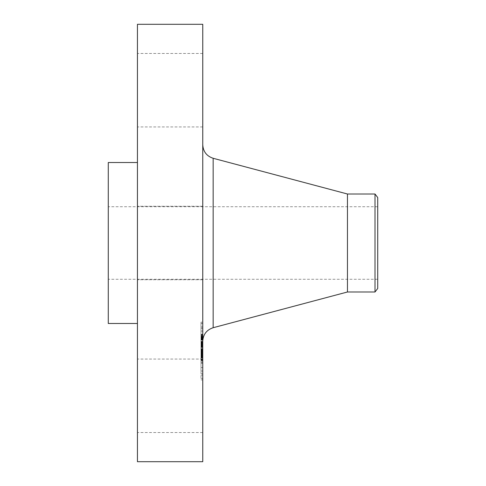 <?xml version="1.0" encoding="UTF-8"?>
<svg xmlns="http://www.w3.org/2000/svg" width="486" height="486" viewBox="0 0 486 486"><rect width="100%" height="100%" fill="white"/><g stroke="black" fill="none" stroke-linecap="round" stroke-linejoin="round"><path stroke-width="0.36" stroke-dasharray="2.43 1.82" d="M202.759 260.618L202.759 206.258L202.759 260.618M137.441 260.618L137.441 206.258L137.441 260.618M137.441 24.3L137.441 461.7M202.759 24.3L202.759 461.7M202.759 329.216L202.759 144.761L202.759 329.216M347.46 194.011L347.46 291.989M375.01 194.011L375.01 291.989M377.719 197.541L377.719 288.459M108.281 274.833L108.281 206.726L108.281 274.833M377.719 274.833L377.719 206.726L377.719 274.833M108.281 162.518L108.281 323.482M137.441 172.372L137.441 323.482L137.441 172.372M137.441 122.448L137.441 53.46L137.441 122.448M137.441 363.552L137.441 432.54L137.441 363.552M202.759 363.552L202.759 432.54L202.759 363.552M202.759 122.448L202.759 53.46L202.759 122.448M202.759 371.456L202.759 322.175L202.759 371.456M202.759 367.13L202.759 328.299L202.759 367.13M202.759 345.005L202.759 334.344L202.759 345.005L201.01 345.005L201.01 355.132L201.01 341.324L201.01 361.213L201.01 345.005M202.759 346.111L202.759 347.381L202.759 345.722L202.759 346.111L201.01 346.354L201.01 345.722L201.01 346.111L202.759 346.111M202.759 344.853L202.759 354.719L202.759 342.132L202.759 345.078L201.01 344.853L201.01 343.402L201.01 344.853M202.759 355.023L202.759 345.765L202.759 355.023L201.01 355.023M202.759 356.299L202.759 360.521L202.759 356.299L201.01 356.299L201.01 360.521L201.01 355.236L201.01 356.299L202.759 356.299M202.759 355.934L202.759 363.267L202.759 355.473L202.759 357.763L202.759 355.934L201.01 355.934L201.01 363.267L201.01 355.473L201.01 357.763L201.01 355.934L202.759 355.934L201.01 355.922M202.759 334.034L202.759 331.045L202.759 334.034M202.759 370.532L202.759 367.544L202.759 370.532M202.759 352.283L202.759 349.294L202.759 352.793L202.759 349.294L202.759 352.283L201.01 352.301L201.01 349.294L201.01 352.793L201.01 349.294L201.01 352.793L201.01 352.283L202.759 352.289M202.759 378.09L202.759 375.101L202.759 378.09M202.759 324.004L202.759 326.987L202.759 324.004M201.01 351.111L202.759 351.099L201.01 351.111M201.01 351.585L202.759 351.597M201.01 352.247L202.759 352.253M201.01 352.636L202.759 352.611L201.01 352.636M202.759 348.122L201.01 348.122M202.759 345.765L201.01 345.753M202.759 351.882L201.01 351.882L202.759 351.9M202.759 351.651L201.01 351.651M202.759 351.463L201.01 351.463L202.759 351.475M202.759 351.311L201.01 351.311M202.759 351.202L201.01 351.208M202.759 351.129L201.01 351.129M202.759 351.159L201.01 351.159M202.759 351.25L201.01 351.25M202.759 351.384L201.01 351.384L202.759 351.39M202.759 351.627L201.01 351.627L201.01 354.719L201.01 342.132L201.01 351.627L202.759 351.627M202.759 351.676L201.01 351.676L202.759 351.682M202.759 351.743L201.01 351.736M202.759 351.828L201.01 351.828M202.759 351.931L201.01 351.931L202.759 351.931M202.759 352.052L201.01 352.052M202.759 352.192L201.01 352.192M202.759 352.35L201.01 352.35L202.759 352.356M202.759 352.49L201.01 352.508M202.759 353.055L201.01 353.036M202.759 352.891L201.01 352.909M202.759 352.745L201.01 352.745M202.759 352.423L201.01 352.423M202.759 352.605L201.01 352.605M202.759 352.666L201.01 352.666L202.759 352.642M202.759 352.715L201.01 352.715M202.759 352.781L201.01 352.781M202.759 352.854L201.01 352.854L202.759 352.872M202.759 352.945L201.01 352.945M202.759 353.164L201.01 353.164M202.759 353.292L201.01 353.292M202.759 357.131L201.01 357.131M202.759 356.833L201.01 356.833L201.01 357.368L201.01 356.858L202.759 356.858M202.759 361.213L201.01 361.213M202.759 358.917L201.01 358.917M202.759 354.416L201.01 354.416M202.759 356.463L201.01 356.463L202.759 356.438M202.759 359.44L201.01 359.44M202.759 355.703L201.01 355.703M202.759 355.782L201.01 355.782M202.759 354.434L201.01 354.434M202.759 350.995L201.01 350.995L202.759 350.995M202.759 351.572L201.01 351.572M202.759 352.113L201.01 352.113M202.759 352.314L201.01 352.314M202.759 352.69L201.01 352.69L202.759 352.69M202.759 353.201L201.01 353.201M202.759 353.352L201.01 353.352M202.759 353.632L201.01 353.632M202.759 353.905L201.01 353.905L202.759 353.911M202.759 354.191L201.01 354.191L202.759 354.215M202.759 354.494L201.01 354.494M202.759 354.816L201.01 354.816M202.759 355.151L201.01 355.151L202.759 355.132M202.759 354.865L201.01 354.865M202.759 354.573L201.01 354.573M202.759 354.27L201.01 354.27M202.759 353.96L201.01 353.96M202.759 353.644L201.01 353.644L202.759 353.668M202.759 353.316L201.01 353.316L202.759 353.316M202.759 352.982L201.01 352.982M202.759 351.214L201.01 351.214M202.759 350.528L201.01 350.528M202.759 349.495L201.01 349.495M202.759 349.835L201.01 349.835M202.759 350.71L201.01 350.71M202.759 351.986L201.01 351.986M202.759 352.228L201.01 352.228M202.759 352.465L201.01 352.465M202.759 353.115L201.01 353.115M202.759 353.504L201.01 353.504M202.759 353.699L201.01 353.699M202.759 354.142L201.01 354.142M202.759 354.391L201.01 354.391M202.759 354.652L201.01 354.652M202.759 354.938L201.01 354.938M202.759 355.236L201.01 355.236L202.759 355.242M202.759 355.552L201.01 355.552L202.759 355.527M202.759 355.886L201.01 355.886M202.759 356.238L201.01 356.244M202.759 355.74L201.01 355.74M202.759 355.661L201.01 355.661M202.759 355.594L201.01 355.594M202.759 355.424L201.01 355.424M202.759 355.351L201.01 355.351M202.759 355.278L201.01 355.278M202.759 355.205L201.01 355.205M202.759 355.169L201.01 355.169M201.01 337.964L201.01 338.408L201.01 337.964L202.759 337.964M201.01 337.387L202.759 337.387L201.01 337.381M201.01 339.1L202.759 339.1L201.01 339.094M201.01 339.495L201.01 339.836L201.01 339.495L202.759 339.495M201.01 338.766L201.01 339.386L201.01 338.59L202.759 338.766L201.01 338.766M201.01 338.244L202.759 338.268M201.01 338.59L202.759 338.578L201.01 338.59M202.759 334.344L201.01 334.344M202.759 344.945L201.01 344.945M202.759 334.805L201.01 334.805M202.759 335.249L201.01 335.249M202.759 335.68L201.01 335.68M202.759 336.099L201.01 336.099M202.759 336.5L201.01 336.5M202.759 336.889L201.01 336.889M202.759 337.26L201.01 337.26M202.759 337.618L201.01 337.618L202.759 337.618M202.759 338.408L201.01 338.408L202.759 338.42M202.759 338.201L201.01 338.201M202.759 338.025L201.01 338.025M202.759 337.867L201.01 337.867M202.759 337.734L201.01 337.734M202.759 337.527L201.01 337.527M202.759 337.46L201.01 337.46M202.759 337.412L201.01 337.412L202.759 337.406M202.759 337.442L201.01 337.442M202.759 337.509L201.01 337.509M202.759 337.594L201.01 337.594M202.759 337.703L201.01 337.703M202.759 337.831L201.01 337.831M202.759 337.983L201.01 337.983M202.759 338.159L201.01 338.159M202.759 338.353L201.01 338.353L202.759 338.347M202.759 338.572L201.01 338.572L202.759 338.554M202.759 338.742L201.01 338.742L202.759 338.742M202.759 338.918L201.01 338.93M202.759 339.295L201.01 339.295L202.759 339.289M202.759 339.836L201.01 339.836M202.759 338.633L201.01 338.633M202.759 338.517L201.01 338.517M202.759 338.292L201.01 338.292M202.759 338.311L201.01 338.311M202.759 338.371L201.01 338.371M202.759 338.45L201.01 338.45M202.759 338.675L201.01 338.675L202.759 338.669M202.759 338.815L201.01 338.815M202.759 338.973L201.01 338.973M202.759 339.155L201.01 339.155M202.759 339.386L201.01 339.386M202.759 339.228L201.01 339.228M202.759 339.088L201.01 339.088M202.759 338.961L201.01 338.961M202.759 338.851L201.01 338.851M202.759 338.639L201.01 338.639M202.759 338.827L201.01 338.827M202.759 339.052L201.01 339.052M202.759 339.192L201.01 339.192M202.759 339.343L201.01 339.343M202.759 339.52L201.01 339.52M202.759 340.164L201.01 340.164M202.759 349.039L201.01 349.039M202.759 348.833L201.01 348.833M202.759 350.886L201.01 350.886M202.759 341.324L201.01 341.324M202.759 341.47L201.01 341.47M202.759 341.622L201.01 341.622M202.759 341.773L201.01 341.773M202.759 341.931L201.01 341.931M202.759 342.089L201.01 342.089M202.759 342.284L201.01 342.284M202.759 342.478L201.01 342.478M202.759 342.666L201.01 342.666L202.759 342.666M202.759 342.855L201.01 342.855M202.759 343.043L201.01 343.043M202.759 343.225L201.01 343.225L202.759 343.244M202.759 343.408L201.01 343.408M202.759 343.59L201.01 343.59L202.759 343.596M202.759 343.766L201.01 343.766M202.759 343.942L201.01 343.942M202.759 344.118L201.01 344.118M202.759 344.307L201.01 344.307M202.759 344.501L201.01 344.501L202.759 344.501M202.759 344.702L201.01 344.702M202.759 344.914L201.01 344.914M202.759 345.133L201.01 345.133M202.759 345.358L201.01 345.358M202.759 345.595L201.01 345.595M202.759 345.838L201.01 345.838L202.759 345.85M202.759 346.087L201.01 346.087L202.759 346.099M202.759 346.354L201.01 346.354L201.01 346.779L201.01 346.239L202.759 346.36M202.759 346.239L201.01 346.257M202.759 346.032L201.01 346.032M202.759 345.935L201.01 345.935M202.759 345.692L201.01 345.692M202.759 345.625L201.01 345.625M202.759 345.564L201.01 345.564M202.759 345.503L201.01 345.503M202.759 356.663L201.01 356.663L202.759 356.675M202.759 360.156L201.01 360.156M202.759 360.521L201.01 360.521M201.01 347.065L201.01 347.381L201.01 347.065L202.759 347.065M202.759 345.722L201.01 345.722M202.759 346.068L201.01 346.068M202.759 345.807L201.01 345.807M202.759 345.88L201.01 345.88M202.759 345.977L201.01 345.977M202.759 346.397L201.01 346.397M202.759 346.585L201.01 346.585M202.759 346.785L201.01 346.785L202.759 346.779M202.759 347.381L201.01 347.381M202.759 347.162L201.01 347.162M202.759 346.961L201.01 346.961M202.759 346.621L201.01 346.621M202.759 346.482L201.01 346.482M202.759 346.178L201.01 346.178M202.759 355.959L201.01 355.959M202.759 356.001L201.01 356.001M202.759 356.062L201.01 356.062M202.759 356.147L201.01 356.147M202.759 356.372L201.01 356.372L202.759 356.36M202.759 356.511L201.01 356.511M202.759 357.058L201.01 357.058M202.759 357.368L201.01 357.368M202.759 357.198L201.01 357.198M202.759 357.034L201.01 357.034M202.759 356.888L201.01 356.888M202.759 356.754L201.01 356.754M202.759 356.633L201.01 356.633M202.759 356.53L201.01 356.53M202.759 344.957L201.01 344.957M202.759 345.078L201.01 345.078M202.759 344.726L201.01 344.726M202.759 344.282L201.01 344.282M202.759 344.076L201.01 344.076M202.759 343.869L201.01 343.869M202.759 343.638L201.01 343.638M202.759 343.383L201.01 343.383L202.759 343.402M202.759 343.092L201.01 343.092M202.759 342.94L201.01 342.94M202.759 342.776L201.01 342.776L202.759 342.782M202.759 342.606L201.01 342.606M202.759 342.132L201.01 342.132M202.759 351.427L201.01 351.427L202.759 351.445M202.759 353.99L201.01 353.99M202.759 349.72L201.01 349.72M202.759 350.163L201.01 350.163M202.759 354.719L201.01 354.719M202.759 342.903L201.01 342.903M202.759 343.025L201.01 343.025M202.759 343.213L201.01 343.213M202.759 343.796L201.01 343.796M202.759 343.997L201.01 343.997M202.759 344.203L201.01 344.203M202.759 344.416L201.01 344.416M202.759 344.635L201.01 344.635M202.759 357.265L201.01 357.265M202.759 357.763L201.01 357.763M202.759 355.473L201.01 355.473M202.759 359.634L201.01 359.634M202.759 362.526L201.01 362.526M202.759 357.641L201.01 357.641M202.759 358.103L201.01 358.103M202.759 363.267L201.01 363.267M202.759 359.755L201.01 359.755M201.01 371.456L201.01 322.175L201.01 371.456M201.01 334.963L201.01 373.789L201.01 334.963M201.01 331.561L201.01 334.544L201.01 331.561M201.01 368.054L201.01 371.043L201.01 368.054M201.01 375.617L201.01 378.6L201.01 375.617M201.01 326.477L201.01 323.488L201.01 326.477M213.16 158.284L213.16 327.716M202.759 350.777L201.01 350.777M202.759 356.129L201.01 356.129M202.759 356.019L201.01 356.019M202.759 355.825L201.01 355.825M202.759 355.096L201.01 355.096M202.759 355.059L201.01 355.059M202.759 279.742L137.441 279.742L202.759 279.742M202.759 206.258L137.441 206.258L202.759 206.258M377.719 206.726L108.281 206.726M377.719 279.274L108.281 279.274M202.759 432.54L137.441 432.54M202.759 359.057L137.441 359.057M202.759 53.46L137.441 53.46M202.759 126.943L137.441 126.943M201.01 322.175L202.759 322.175M201.01 379.912L202.759 379.912M201.01 373.789L202.759 373.789M201.01 328.299L202.759 328.299M201.01 334.544L202.759 334.544L201.01 334.544M201.01 331.045L202.759 331.045L201.01 331.045M201.01 371.043L202.759 371.043L201.01 371.043M201.01 367.544L202.759 367.544L201.01 367.544M201.01 352.793L202.759 352.793L201.01 352.793M201.01 349.294L202.759 349.294L201.01 349.294M201.01 378.6L202.759 378.6M201.01 375.101L202.759 375.101M201.01 323.488L202.759 323.488M201.01 326.987L202.759 326.987"/><path stroke-width="0.73" d="M137.441 461.7L137.441 24.3L202.759 24.3L202.759 461.7L137.441 461.7M375.01 291.989L375.01 194.011L377.719 197.541L377.719 288.459L375.01 291.989L347.46 291.989L347.46 194.011L213.16 158.284C206.641 156.121 203.178 151.614 202.759 144.761M137.441 323.482L108.281 323.482L108.281 162.518L137.441 162.518M347.46 291.989L213.16 327.716L213.16 158.284M213.16 327.716C206.641 329.879 203.178 334.386 202.759 341.239M375.01 194.011L347.46 194.011"/></g></svg>
